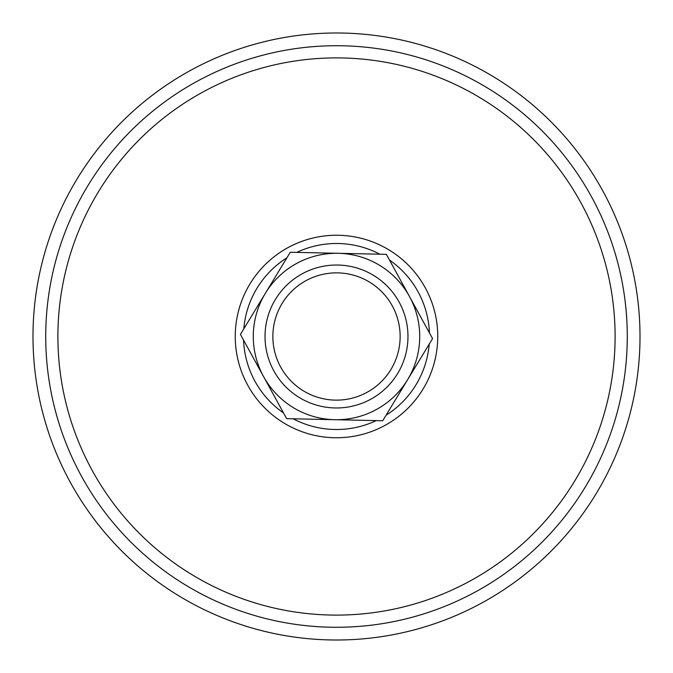 <?xml version="1.0" encoding="UTF-8"?>
<svg xmlns="http://www.w3.org/2000/svg" width="673" height="673" viewBox="0 0 673 673"><rect width="100%" height="100%" fill="white"/><g stroke="black" fill="none" stroke-linecap="round" stroke-linejoin="round"><path stroke-width="1.01" d="M429.197 344.172A93.009 93.009 0 0 1 413.802 388.22A93.009 93.009 0 0 0 429.197 344.172A93.009 93.009 0 0 1 386.092 415.191M376.207 420.608A93.009 93.009 0 0 1 293.15 418.791M243.803 328.828A93.009 93.009 0 0 1 259.198 284.78A93.009 93.009 0 0 0 243.803 328.828A93.009 93.009 0 0 1 286.908 257.809A93.009 93.009 0 0 0 259.198 284.78A93.009 93.009 0 0 1 286.908 257.809M296.793 252.392A93.009 93.009 0 0 1 379.85 254.209A93.009 93.009 0 0 0 296.793 252.392A93.009 93.009 0 0 1 379.85 254.209M389.49 260.056A93.009 93.009 0 0 1 429.441 332.899A93.009 93.009 0 0 0 389.49 260.056A93.009 93.009 0 0 1 429.441 332.899M283.51 412.944A93.009 93.009 0 0 1 243.559 340.101A93.009 93.009 0 0 0 283.51 412.944A93.009 93.009 0 0 1 243.559 340.101M578.174 498.197A290.778 290.778 0 0 1 174.803 578.174A290.778 290.778 0 0 1 94.826 174.803A290.778 290.778 0 0 1 498.197 94.826A290.778 290.778 0 0 1 578.174 498.197M588.757 505.272A303.515 303.515 0 0 1 167.728 588.757A303.515 303.515 0 0 1 84.243 167.728A303.515 303.515 0 0 1 505.272 84.243A303.515 303.515 0 0 1 588.757 505.272M400.124 337.896A63.641 63.641 0 0 1 335.104 400.124A63.641 63.641 0 0 1 272.876 335.104A63.641 63.641 0 0 1 337.896 272.876A63.641 63.641 0 0 1 400.124 337.896M407.956 338.065A71.473 71.473 0 0 0 302.127 273.835A71.473 71.473 0 0 0 299.418 397.6A71.473 71.473 0 0 0 407.956 338.065M334.674 419.7A83.225 83.225 0 0 0 409.462 296.482A83.225 83.225 0 0 0 265.355 293.319A83.225 83.225 0 0 0 334.674 419.7L286.639 418.648L240.429 334.397L290.29 252.249L386.361 254.352L432.571 338.603L382.71 420.751L334.674 419.7M280.195 420.659A101.261 101.261 0 0 1 252.341 280.195A101.261 101.261 0 0 1 392.805 252.341A101.261 101.261 0 0 1 420.659 392.805A101.261 101.261 0 0 1 280.195 420.659M568.054 491.425A278.597 278.597 0 0 1 181.575 568.054A278.597 278.597 0 0 1 104.946 181.575A278.597 278.597 0 0 1 491.425 104.946A278.597 278.597 0 0 1 568.054 491.425"/></g></svg>
